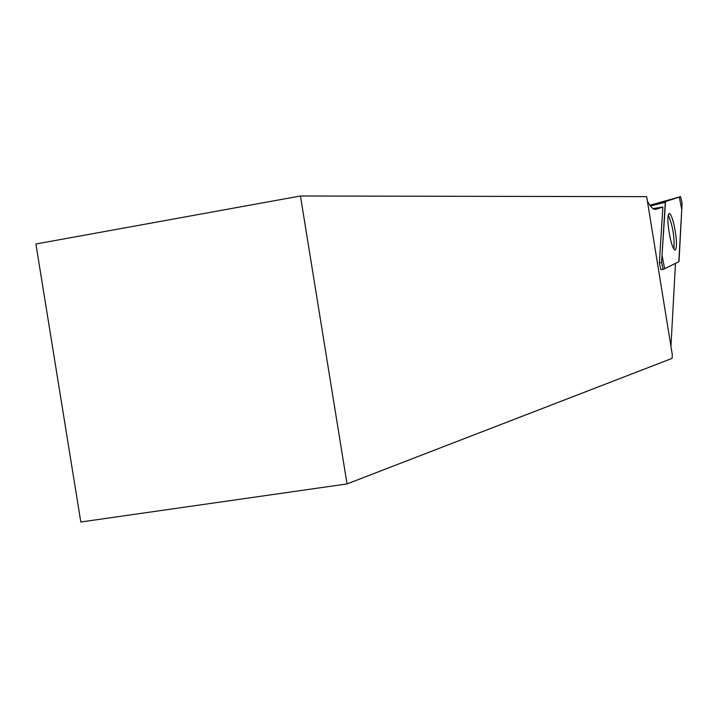 <?xml version="1.0" encoding="UTF-8"?>
<svg xmlns="http://www.w3.org/2000/svg" width="718" height="718" viewBox="0 0 718 718"><rect width="100%" height="100%" fill="white"/><g stroke="black" fill="none" stroke-linecap="round" stroke-linejoin="round"><path stroke-width="1.08" d="M675.476 263.38L670.944 346.381M656.001 209.306L662.867 206.999L659.357 262.887L660.865 269.573M655.229 209.441C652.976 209.432 650.364 206.658 647.394 201.121M347.036 483.923L672.084 358.381L672.281 354.62L646.667 196.651L300.447 195.996L35.9 244.003L80.811 522.004L347.036 483.923L300.447 195.996M662.867 206.999L652.994 208.615M673.879 249.065C674.66 237.218 672.775 225.811 668.243 214.835M649.871 205.231L680.601 196.651L665.541 201.543L665.29 202.359L661.592 262.357L663.154 269.412L678.815 261.738L679.048 260.876L682.091 203.275L680.601 196.651M674.112 225.147C672.344 217.707 670.72 213.793 669.23 213.425C667.139 215.885 667.48 224.24 670.28 238.484C672.039 245.852 673.655 249.729 675.117 250.115C677.227 247.665 676.894 239.345 674.112 225.147M665.541 201.543L662.023 255.402L664.635 268.703L678.815 261.738L681.759 209.602L679.327 197.064L650.113 205.572M663.118 269.403L660.901 269.564M659.357 262.887L661.592 262.357M665.29 202.359L650.418 205.985M660.847 269.573L663.154 269.412"/></g></svg>
